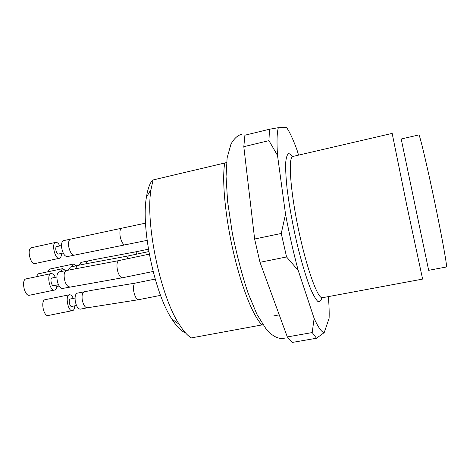 <?xml version="1.0" encoding="UTF-8"?>
<svg xmlns="http://www.w3.org/2000/svg" width="470" height="470" viewBox="0 0 470 470"><rect width="100%" height="100%" fill="white"/><g stroke="black" fill="none" stroke-linecap="round" stroke-linejoin="round"><path stroke-width="0.7" d="M185.409 332.778C181.179 331.127 176.667 326.538 171.867 319.012C154.559 293.186 140.9 227.844 146.417 197.247C147.668 189.187 149.701 183.464 152.515 180.081L226.569 162.573M262.877 324.764L191.22 337.924C187.407 335.521 183.4 330.98 179.199 324.294C160.37 295.994 145.101 222.945 151.023 189.469L153.103 179.863M262.278 325.081C253.865 317.72 241.968 288.809 233.584 252.842C225.189 216.905 221.799 179.916 224.742 162.996M316.498 338.236L324.2 332.607C321.645 332.249 318.284 327.502 314.124 318.366L312.197 332.566L316.498 338.236L292.199 342.448L287.317 336.931L259.992 262.301L254.634 239.007L243.807 146.669L244.905 135.213L269.486 129.244L268.946 140.653L277.529 155.47C276.654 141.993 276.924 132.734 278.34 127.687L269.486 129.244M312.197 332.566L287.317 336.931M259.992 262.301L286.571 256.961L281.248 233.455L254.634 239.007M243.807 146.669L268.946 140.653M278.34 127.687L286.624 127.552L288.398 130.372C291.147 135.207 294.079 141.917 297.175 150.494L298.562 155.135M328.377 296.605C329.071 305.118 329.317 312.344 329.112 318.284L324.2 332.607M286.571 256.961L298.209 270.42C293.421 252.496 289.197 233.76 285.543 214.226L281.248 233.455M277.529 155.47L285.543 214.226M298.209 270.42L314.124 318.366M422.612 279.092L406.985 206.324L392.156 133.386L292.781 156.487C288.057 157.109 290.207 190.138 298.456 229.342C306.652 268.564 317.873 299.331 322.385 297.721L422.612 279.092M428.658 270.326L401.204 138.997L418.846 134.937C419.575 134.05 426.701 163.824 434.38 200.596C442.076 237.368 447.469 267.5 446.447 266.978L428.658 270.326M36.178 276.754L38.328 273.81L62.592 268.658L65.6 270.532M60.595 271.589L62.592 268.658M68.497 269.927L70.441 266.989L85.64 263.84L128.357 255.903L126.824 258.888M74.736 305.847C74.618 308.279 74.031 309.836 72.968 310.529L48.204 315.505C43.546 316.851 40.361 300.218 45.173 299.684L69.401 294.766C70.794 294.614 72.098 295.824 73.297 298.397M72.474 310.717C68.091 312.015 64.86 295.248 69.401 294.766M75.047 298.045L70.247 299.014C68.132 299.243 69.636 307.057 71.687 306.452L76.487 305.5M84.136 291.782C82.391 292.628 81.745 295.266 82.203 299.69C83.296 304.848 84.976 307.55 87.232 307.797L80.329 309.166C78.002 309.019 76.31 306.322 75.247 301.082C74.736 296.564 75.4 293.932 77.239 293.174L92.578 290.178L135.19 283.128L155.188 279.08M56.941 285.008C56.817 287.628 56.159 289.279 54.949 289.955L29.51 295.242C24.511 296.723 20.933 279.527 26.108 278.886L51.107 273.599C52.611 273.417 54.021 274.65 55.337 277.3M54.538 290.096C49.826 291.523 46.213 274.175 51.107 273.599M56.87 276.983L52.053 277.993C49.773 278.269 51.453 286.348 53.656 285.69L58.474 284.691M153.114 271.484L122.317 277.793L62.633 288.433C60.93 288.58 59.39 286.976 58.022 283.61C56.212 277.382 56.6 273.475 59.191 271.889L118.511 260.674C116.83 262.113 116.519 265.48 117.571 270.767L118.187 272.77C119.486 276.072 120.855 277.747 122.294 277.793M61.5 253.389C61.447 256.038 60.812 257.654 59.608 258.242L35.05 263.564C30.368 265.021 26.567 248.401 31.437 247.755L55.736 242.367C57.146 242.185 58.509 243.378 59.813 245.933M59.355 258.312C54.949 259.716 51.136 242.943 55.736 242.367M61.523 245.557L56.729 246.615C54.585 246.891 56.359 254.705 58.421 254.059L58.527 254.023M147.104 240.364L67.222 256.614C64.707 256.438 62.874 253.565 61.711 248.001C61.223 243.789 61.852 241.327 63.597 240.622L145.524 223.144M47.787 271.801L49.767 269.057L73.338 264.034L76.122 265.785M71.505 266.766L73.338 264.034M79.177 265.139L80.958 262.413L95.721 259.34L137.316 251.526L135.918 254.299M321.862 297.71C320.992 300.988 319.641 302.222 317.82 301.417C315.74 299.343 313.302 295.095 310.505 288.674C306.135 277.576 301.317 261.508 296.864 242.972C292.452 223.567 289.185 205.408 287.076 188.493C286.007 178.271 285.525 169.864 285.637 163.284C286.077 157.938 287.023 154.759 288.468 153.749C289.561 153.502 290.865 154.477 292.381 156.68M75.494 268.54L77.35 265.538M135.213 283.134L134.872 283.245C133.609 284.362 133.227 286.994 133.733 291.142L134.12 293.145C135.331 297.346 136.758 299.537 138.397 299.719M69.76 286.912C68.085 286.976 66.57 285.378 65.201 282.118C63.456 275.896 63.826 272.001 66.311 270.432M74.131 255.104C71.699 254.846 69.883 251.967 68.685 246.474C68.25 242.35 68.861 239.894 70.518 239.107M121.366 228.502C120.026 229.348 119.597 231.822 120.085 235.928L120.485 237.943C121.818 242.526 123.381 244.911 125.167 245.093M85.969 263.776L87.667 260.997M284.221 338.476C278.446 338.993 273.141 336.796 266.508 329.64L256.978 314.436L248.101 293.151C242.267 275.79 237.015 255.85 232.345 233.332L227.609 201.513L226.058 176.526L227.122 157.879L230.999 144.014C234.26 138.386 237.785 135.184 241.568 134.402M279.239 314.877L273.734 315.881M171.867 319.012L179.199 324.294M146.417 197.247L151.023 189.469M56.805 286.483L59.173 285.995M128.357 255.903L148.82 251.567M87.232 307.803L138.427 299.725L160.576 295.372M118.751 260.591L149.29 254.147M63.215 253.013L58.421 254.059M137.316 251.526L148.408 249.165"/></g></svg>
